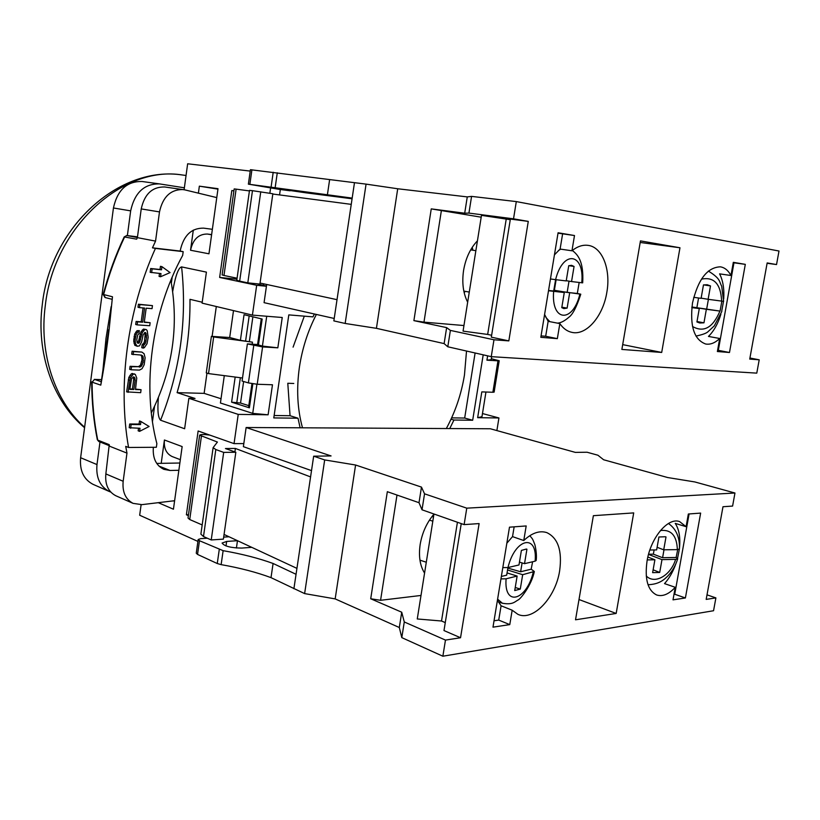 <?xml version="1.0" encoding="UTF-8"?>
<svg xmlns="http://www.w3.org/2000/svg" width="820" height="820" viewBox="0 0 820 820"><rect width="100%" height="100%" fill="white"/><g stroke="black" fill="none" stroke-linecap="round" stroke-linejoin="round"><path stroke-width="1.23" d="M197.917 541.415L139.677 515.237L141.112 504.73M184.111 189.717L187.647 163.785L250.223 171.083M293.088 347.137L304.302 316.151M314.388 313.998L312.963 316.868L288.804 314.89L273.788 417.923L298.008 418.21L300.13 427.794M298.008 418.21L290.055 415.719L287.789 383.268L293.775 383.483M449.749 428.563L453.942 420.024L451.02 419.215M274.136 415.504L290.055 415.719M451.635 417.872L464.673 418.046L475.108 352.989M453.942 420.024L472.679 420.25L464.673 418.046M482.478 413.546L498.929 417.964L477.65 417.677L481.811 391.888L492.871 392.257L497.965 360.82L486.926 360.175L487.623 355.829M498.929 417.964L496.879 430.572M266.428 286.262L256.68 285.288L252.416 315.106L282.244 317.494L277.837 347.823L262.584 346.921L257.203 384.252L272.476 384.775L268.109 414.797L238.23 414.387L234.048 443.63L243.827 443.579M269.841 193.264L270.61 187.913M472.679 420.25L483.205 354.824M198.389 193.212L199.352 186.16L218.007 188.682L216.767 197.599L184.9 189.891L164.717 186.97C152.325 186.724 144.494 194.032 141.224 208.915L137.391 237.646L155.554 241.111L152.458 247.835L155.421 248.419C127.264 310.882 117.567 384.908 128.555 447.474L156.364 447.269L156.866 443.63C141.757 385.933 151.505 312.389 182.665 255.399L183.178 251.648L155.421 248.419M105.319 297.558L103.617 294.544C108.968 274.515 115.989 255.286 124.66 236.867L126.792 235.524L124.189 236.908L136.663 239.184L137.391 237.646M109.101 329.794L112.473 296.768L109.101 329.794C105.114 362.102 102.387 376.339 100.788 385.133L92.096 382.171L94.536 379.434L92.096 382.171C92.168 402.241 94.044 421.552 97.724 440.114L109.244 444.655L105.852 473.919C104.919 484.415 108.219 491.692 115.774 495.731L116.214 495.926M179.867 463.013L156.743 463.423M161.212 463.341L164.42 440.002C163.703 448.191 166.275 453.706 172.149 456.545L180.328 459.682M211.621 234.582L207.378 234.038C198.563 233.997 192.946 239.399 190.537 250.243L193.305 230.112M199.352 186.16L217.946 189.133M174.599 500.897L172.026 501.01M164.42 440.002L182.153 446.582L173.44 509.21L158.188 502.639M216.767 197.599L208.957 253.8L190.537 250.243M485.952 392.021L481.965 416.703L477.65 417.677M497.965 360.82L499.206 360.749L494.122 392.124L492.871 392.257M499.206 360.749L491.334 358.729M491.662 356.679L491.17 359.734L486.926 360.175M188.498 514.673L186.396 514.786L198.132 430.992L234.048 443.63M233.905 190.886L231.814 190.558L219.647 277.437L236.929 279.21M188.364 515.626L186.396 514.786M172.692 291.428C175.459 275.715 178.432 267.545 181.599 266.91C187.247 319.339 180.236 370.445 160.576 420.229C158.034 417.667 157.317 410.123 158.403 397.597M160.576 420.229L184.633 428.747L188.856 398.315L195.027 398.458L177.099 392.647C185.986 362.02 190.281 330.911 189.984 299.331L202.222 302.231M238.23 414.387L188.856 398.315M152.458 421.644L154.539 406.351M171.37 283.043L172.179 277.15M233.915 190.834L231.814 190.558M256.68 285.288L219.647 277.437M252.416 315.106L202.089 303.133L206.404 272.117L181.599 266.91M211.396 336.354L206.271 372.915L208.526 373.592L213.661 336.958L211.396 336.354L229.692 337.522L233.505 310.606M268.109 414.797L252.724 413.372L220.426 403.009L224.301 375.642M177.099 392.647L204.129 393.374L221.031 398.735M256.916 384.242L252.724 413.372M252.847 383.821L249.393 407.817L231.599 402.179L235.176 377.046M208.526 373.592L242.505 377.999M257.203 384.252L248.388 382.909L242.074 381.044L247.384 343.898L257.582 344.523M252.191 344.195L252.478 342.165L213.661 336.958M252.478 342.165L240.403 340.331L229.692 337.522M247.384 343.898L262.584 346.921M277.837 347.823L262.41 346.091L257.562 344.677L261.272 318.816M216.306 306.516L212.113 336.405M206.968 373.131L204.129 393.374M266.715 316.253L262.41 346.091M240.403 340.331L244.052 314.695L262.164 319.031L258.423 345.046M249.393 407.817L248.562 407.335L251.955 383.688M248.798 405.644L240.547 403.04L231.599 402.179M249.372 341.356L252.878 316.807M240.547 403.04L243.632 381.505M128.555 447.474L125.716 446.367L126.967 453.111L123.164 481.268C122.19 491.938 125.501 499.298 133.086 503.367L141.911 504.648L174.629 500.702M178.852 470.28L170.047 470.475L163.836 469.337C156.046 465.504 152.551 458.154 153.35 447.289M212.359 229.303L203.575 228.134C191.388 228.032 183.618 235.463 180.277 250.448L180.195 251.063L152.458 247.835M183.188 189.563C170.734 189.328 162.832 196.779 159.49 211.909L155.554 241.111M109.552 446.203L126.967 453.111M180.195 251.063L183.178 251.648M170.857 280.296C179.108 325.97 172.6 370.179 151.321 412.931M112.473 296.768L103.197 294.441C108.537 274.464 115.528 255.286 124.189 236.908M108.67 329.722L100.788 385.133M97.334 439.735L98.8 441.508L97.334 439.735C93.644 421.193 91.778 401.902 91.707 381.864M134.613 373.951L131.22 373.92L128.863 377.354L126.639 391.868L140.671 392.688L141.071 389.705L135.474 389.551L136.755 378.051L135.351 374.484L133.537 373.91L130.308 377.825L128.084 392.36M141.071 389.705L135.536 389.11M141.87 352.077L132.102 351.216L131.692 354.24L141.47 355.091L143.131 356.679L143.192 362.225L140.978 366.653L131.518 366.755L131.118 369.779L139.441 370.107L142.044 368.703L144.176 364.777L145.13 357.786L144.074 353.707L141.87 352.077L133.547 351.647L133.148 354.67M140.732 355.05L141.675 356.249L142.003 359.785L140.466 365.238L138.395 366.653L130.072 366.304L129.673 369.318L131.118 369.779M139.359 330.634L137.032 330.685L134.675 334.099L133.721 341.161L134.798 345.281L137.258 346.265L139.472 345.876L141.624 341.95L143.111 334.939L144.781 332.51L145.581 332.561L146.575 337.174L145.499 343.18L143.623 345.097L143.213 348.111L144.351 347.67L147.026 343.775L148.174 337.276L147.19 330.634L146.257 329.558L144.925 329.476L142.383 332.356L139.349 342.832L137.934 343.262L137.196 342.709L136.797 339.634L137.678 335.113L138.959 333.668L139.359 330.634L138.488 331.085L136.13 334.509L135.177 339.541L135.443 343.621L137.258 346.265M144.515 332.776L145.119 334.744L144.576 340.771L144.033 342.76L142.167 344.677L141.757 347.68L143.213 348.111M146.257 329.558L143.469 329.066L140.917 331.946L138.631 340.935L137.248 342.75M150.142 322.721L144.269 322.311L146.175 308.176L152.048 308.638L152.448 305.614L139.871 304.599L139.462 307.643L144.576 308.053L142.67 322.198L137.555 321.84L137.145 324.874L149.732 325.735L150.142 322.721L144.31 322.024M152.448 305.614L138.406 304.23L137.996 307.274L139.462 307.643M143.07 307.93L141.204 321.809L136.099 321.45L135.689 324.484L137.145 324.874M140.938 421.5L139.492 420.978L139.082 424.053L129.703 423.991L129.201 427.712L140.015 428.276L139.595 431.361L149.107 426.482L140.938 421.5L140.517 424.586L131.138 424.514L130.636 428.245M138.508 428.276L138.16 430.828L139.595 431.361M161.929 266.643L160.453 266.326L160.023 269.483L150.665 268.509L150.152 272.312L160.997 273.593L160.566 276.75L170.078 272.599L161.929 266.643L161.509 269.8L152.141 268.837L151.628 272.64M159.49 273.439L159.08 276.412L160.566 276.75M133.117 376.923L133.701 379.537L132.43 389.018L129.898 388.946M132.092 373.448L133.537 373.91M131.22 373.92L132.666 374.381M128.258 379.855L129.693 380.326M128.863 377.354L130.308 377.825M129.939 375.375L131.385 375.847M135.146 380.008L133.865 389.5L129.837 389.387L131.589 378.368L133.937 376.944L135.146 380.008L133.701 379.537M132.43 389.018L133.865 389.5M133.639 378.03L135.085 378.491M133.229 377.005L134.675 377.477M132.102 351.216L133.547 351.647M130.072 366.304L131.518 366.755M138.395 366.653L139.841 367.104M139.533 366.202L140.978 366.653M140.466 365.238L141.911 365.689M141.204 363.762L142.649 364.213M141.737 361.774L143.192 362.225M142.003 359.785L143.459 360.226M142.014 357.766L143.459 358.207M141.675 356.249L143.131 356.679M141.019 355.203L142.465 355.644M137.657 343.057L138.467 343.293M137.893 342.411L139.349 342.832M138.631 340.935L140.087 341.356M139.103 339.439L140.558 339.859M139.502 336.425L140.968 336.835M140.117 333.924L141.573 334.334M140.917 331.946L142.383 332.356M142.26 330.009L143.725 330.409M143.469 329.066L144.925 329.476M142.167 344.677L143.623 345.097M143.039 344.226L144.494 344.646M144.033 342.76L145.499 343.18M144.576 340.771L146.032 341.192M145.109 336.764L146.575 337.174M145.119 334.744L146.575 335.154M144.791 333.207L146.247 333.617M134.798 345.281L136.253 345.702M133.988 343.201L135.443 343.621M133.721 341.161L135.177 341.581M133.721 339.121L135.177 339.541M134.06 336.6L135.515 337.02M134.675 334.099L136.13 334.509M135.751 332.131L137.207 332.53M137.032 330.685L138.488 331.085M136.099 321.45L137.555 321.84M141.204 321.809L142.67 322.198M138.406 304.23L139.871 304.599M129.703 423.991L131.138 424.514M139.082 424.053L140.517 424.586M150.665 268.509L152.141 268.837M160.023 269.483L161.509 269.8M127.377 235.586L130.657 210.863C134.675 192.597 144.31 183.618 159.551 183.905L184.377 187.8M110.792 492.092L109.316 491.498C99.968 486.506 95.858 477.537 96.986 464.581L99.989 441.98M111.13 306.629L106.005 338.322L102.9 370.425M93.48 484.528L92.947 484.292C83.64 479.341 79.53 470.485 80.626 457.724L113.437 207.983C117.383 190.014 126.936 181.189 142.085 181.497L159.551 183.905M266.459 286.067L256.947 283.781M734.966 493.015L694.837 481.945L667.716 477.547L603.612 459.753L597.913 455.223L587.058 452.23L575.363 452.394L490.38 428.768L246.133 427.517L331.075 455.94L313.67 456.186L324.679 459.928L355.583 465.012L421.47 487.101L424.545 493.824L466.775 508.164L734.966 493.015L732.598 506.073L722.984 506.729L706.184 599.399L715.891 597.893L713.554 610.736L442.861 656.215L401.8 637.622L399.309 627.515L335.165 598.897L304.62 593.598L271.01 577.639C256.496 572.257 239.87 567.922 221.133 564.631L217.259 563.524L197.538 554.422L196.257 553.182L198.173 539.58M271.01 577.639L273.091 563.473C258.546 558.215 241.89 553.951 223.132 550.671L199.475 540.718L198.184 539.509L200.685 538.648L207.296 538.207M223.675 537.12L229.036 536.762M311.518 470.618L243.376 446.664L246.133 427.517M293.898 588.739L310.575 476.912L235.391 448.448L225.438 448.53L235.832 452.261L223.686 452.394L215.814 449.534L213.108 447.658L217.413 442.052L199.649 435.174C200.531 434.344 203.76 434.303 209.336 435.051L209.889 435.133M296.932 568.373L224.055 534.445M234.889 451.922L235.391 448.448M202.181 524.933L189.727 519.542L188.026 518.035L199.639 435.235M235.832 452.261L223.388 539.13L211.232 539.949L203.493 536.526L200.879 534.138L213.097 447.761M310.575 476.912L313.67 456.186M715.891 597.893L707.014 594.848M442.861 656.215L445.465 640.092L460.543 637.745L479.116 523.58L464.12 524.615L466.775 508.164M688.349 514.007L686.084 526.686L679.575 521.571C668.054 517.123 650.803 537.561 647.072 560.859C644.551 579.156 647.739 590.523 656.646 594.971C662.57 596.847 668.782 594.295 675.26 587.304L673.015 599.851L685.397 597.964L700.639 513.094L688.349 514.007M526.184 525.948L523.765 540.534C531.852 532.938 539.539 530.304 546.827 532.621C558.051 538.043 562.325 550.753 559.65 570.751C555.663 597.503 533.246 621.58 517.943 614.364L512.172 610.213L509.773 624.614L492.984 627.156L509.486 527.178L526.184 525.948M593.372 515.688L575.527 619.797L616.168 613.452L633.706 512.9L593.372 515.688M679.472 548.16C680.528 537.582 679.114 529.32 675.239 523.375L686.084 526.686M685.397 597.964L674.737 594.244L689.087 513.945M673.999 594.356L674.737 594.244M675.885 563.74C673.035 571.714 669.253 578.336 664.528 583.614L675.26 587.304M677.545 558.379L679.349 549.216M677.699 549.615L676.131 557.477L677.668 558.861L675.618 559.363C670.842 575.414 654.668 584.762 646.262 575.958M676.131 557.477L662.591 557.723L663.995 549.81M649.881 550.005L656.646 549.912L658.931 536.987L665.44 536.741M657.107 547.299L663.718 549.81L677.351 549.625L679.431 548.959M663.718 549.81L666.004 536.946M647.246 559.916L654.903 559.773L652.628 572.647L659.71 572.452L661.986 559.63L675.618 559.363M648.569 554.238L653.366 554.166L654.114 549.943M662.591 557.723L653.366 554.166M647.861 557.026L654.903 559.773M661.986 559.63L648.528 554.412M659.71 572.452L653.13 569.818M399.309 627.515L401.728 612.222L370.712 598.764L380.572 600.301L421.008 595.453M433.964 514.007L417.267 618.967L441.519 621.006L445.27 622.605M461.25 523.601L443.989 630.559L460.543 637.745M401.728 612.222L404.28 621.96L445.465 640.092M370.712 598.764L387.337 491.692L419.01 502.701L421.47 487.101M380.572 600.301L396.993 495.054M335.165 598.897L355.583 465.012M401.8 637.622L404.28 621.96M419.01 502.701L422.013 509.794L424.545 493.824M422.013 509.794L464.12 524.615M441.519 621.006L457.427 522.258M506.842 543.209L512.531 536.618L523.765 540.534M433.237 515.001L433.216 518.732M424.565 573.077C419.953 565.687 418.487 556.134 420.168 544.429C422.197 532.682 426.789 522.596 433.944 514.171M512.172 610.213L501.092 605.785L497.422 600.281M502.732 603.335L502.352 603.212C512.346 605.078 514.755 601.89 517.922 600.035C520.003 599.738 531.708 585.255 534.312 571.478L531.186 569.193L532.6 561.772M534.312 571.478L522.678 574.697L520.28 589.088L514.724 590.564L517.133 576.07L506.094 578.807L500.948 578.889M531.186 569.193L520.628 571.765L522.104 562.92M501.348 576.46L506.688 575.158L507.949 567.553C515.288 537.643 537.889 533.451 535.111 561.177L524.523 563.668L519.449 562.11M520.628 571.765L507.857 568.106M508.502 567.419L508.41 567.973M535.111 561.177L536.167 560.398M502.814 567.604L507.959 567.553L518.978 564.959L521.397 550.415L526.368 549.041M526.932 549.216L524.523 563.668M522.678 574.697L507.549 569.982M520.28 589.088L515.237 587.479M507.057 572.924L517.133 576.07M501.092 605.785L498.724 620.084L494.04 620.771M509.773 624.614L498.724 620.084M514.15 526.829L512.531 536.618M304.62 593.598L324.679 459.928M296.051 574.297L273.091 563.473M236.416 548.016L237.472 540.698L226.648 541.446L222.087 543.055C224.332 546.253 230.891 547.934 241.767 548.078L251.74 547.329M616.168 613.452L579.002 599.533M211.232 539.949L223.686 452.394M767.1 263.281L776.54 264.563L779 251.022L516.303 201.587L471.572 196.39L467.267 196.902L397.71 188.764L366.068 184.121L250.418 169.699L248.378 184.151L280.327 189.522L279.558 194.924M277.262 188.651L306.003 192.833L277.314 188.303M290.136 190.793L280.327 189.522M354.465 182.768L352.18 198.102L248.378 184.162M352.077 198.778L306.003 192.833M334.222 318.467L264.071 302.662L266.684 284.468M223.983 275.479L222.117 274.915L234.182 188.928L236.109 189.133L223.983 275.479L237.072 278.216M239.665 281.137L236.785 280.266L249.495 190.363L252.468 190.681L239.665 281.137L247.804 282.859L259.909 284.079L272.845 193.756L252.468 190.681M352.18 198.102L337.02 299.669L260.063 283.043M337.02 299.669L333.853 320.897L345.159 323.459L366.068 184.121M329.579 179.959L327.375 194.975M749.931 358.012L759.207 359.806L756.778 373.131L491.252 356.659L447.792 346.778L444.122 343.601L376.421 328.328L345.159 323.459M397.71 188.764L376.421 328.328M467.267 196.902L464.704 213.2L431.248 208.885L413.895 320.63L423.971 322.147L463.956 325.54M491.252 356.659L493.978 339.777L450.385 330.409L446.644 327.621L413.895 320.63M446.644 327.621L444.122 343.601M516.303 201.587L513.525 218.827L528.275 221.39L508.83 340.894L493.978 339.777M508.83 340.894L491.323 337.163L510.368 219.083L528.275 221.39M506.217 219.176L487.664 334.427L463.064 331.126L481.483 215.363L510.276 219.698M431.248 208.885L481.196 217.197M513.525 218.827L468.937 213.097L464.704 213.2M776.54 264.563L767.161 262.933L749.736 359.088L759.207 359.806M557.344 338.65L559.845 323.603C563.186 328.471 567.225 331.393 571.95 332.387C586.402 335.78 603.12 316.171 606.831 292.371C611.013 269.503 602.341 246.933 588.001 245.354C582.651 244.667 577.311 246.471 571.96 250.787L574.492 235.535L558.082 232.767L540.821 337.317L557.344 338.65L545.679 336.251L548.149 321.327L559.845 323.603M717.377 351.524L719.704 338.496C715.019 342.965 710.345 344.81 705.682 344.021C694.079 339.726 689.681 326.063 692.49 303C698.035 279.394 707.322 267.34 720.339 266.828C724.706 267.525 728.242 270.426 730.958 275.51L733.316 262.338L745.308 264.358L729.482 352.497L717.377 351.524M661.699 352.446L679.964 247.763L640.461 240.895L621.867 349.433L661.699 352.446L622.688 344.625M541.067 335.872L545.679 336.251M574.492 235.535L558.02 233.167M562.602 233.946L560.101 249.065L571.96 250.787M560.101 249.065L554.443 254.846M472.914 250.223L472.238 247.322M477.435 240.813C470.29 248.357 465.678 258.238 463.577 270.446C461.803 282.685 463.167 293.283 467.666 302.221M550.456 278.964L555.591 279.661L553.705 291.018L548.559 290.485M581.749 282.767L571.55 281.557L574.061 266.469L571.601 265.321L568.742 265.731L566.21 280.922L555.591 279.661C563.053 249.3 584.803 253.134 581.749 282.767L582.682 282.838C583.912 261.067 577.669 254.63 572.329 250.479M579.166 282.459L577.311 293.468L580.775 294.185L553.807 290.434M569.018 281.147L567.143 292.412L577.311 293.468M567.143 292.412L554.371 290.28L556.114 279.722M553.838 290.229L554.371 290.28M553.746 290.762L564.283 292.525L548.508 290.752M564.283 292.525L561.772 307.654L563.893 308.607L567.122 308.105L569.633 293.078M567.122 308.105L561.843 307.182M464.202 292.791L465.176 291.346M544.593 314.47L548.149 321.327M487.664 334.427L491.631 335.267M471.572 196.39L468.937 213.097M450.385 330.409L447.792 346.778M441.406 210.402L423.971 322.147M566.251 280.707L571.55 281.557M574.061 266.469L568.875 265.67M723.486 301.381L721.682 311.415M720.913 314.204C718.012 323.685 713.871 331.095 708.47 336.425L719.704 338.496M730.958 275.51L719.601 273.859C722.984 280.502 724.357 288.855 723.711 298.921M693.72 297.332L701.1 298.337L703.468 284.919L707.199 284.745L710.499 285.934L708.121 299.3L723.63 301.37M708.398 299.341L706.625 309.324L720.062 311.087L721.846 301.176M691.865 307.295L699.286 308.587L691.824 307.613M720.062 311.087L691.895 306.987M706.625 309.324L691.906 306.977M698.578 297.998L696.877 307.633M706.317 309.509L703.96 322.824L699.757 322.998L696.928 321.963L699.286 308.587M703.96 322.824L697 321.532M701.131 298.142L708.121 299.3M710.499 285.934L703.652 284.878M733.254 262.677L733.961 262.8L718.32 350.345L717.602 350.294M729.482 352.497L718.32 350.345M745.308 264.358L733.961 262.8M679.964 247.763L640.194 242.474M351.237 204.364L272.804 194.032M249.413 190.916L236.109 189.133M260.76 191.788L247.804 282.859M316.366 314.439C307.879 330.911 302.231 348.52 299.402 367.268C296.338 388.967 297.363 409.149 302.488 427.804M446.326 428.542C455.315 411.917 461.363 394.061 464.468 374.965L466.518 351.042M236.744 402.968L240.352 377.723M245.58 341.12L249.177 315.925M253.739 345.579L248.388 382.909M141.224 208.915L159.49 211.909M137.401 237.544L126.792 235.524L137.493 236.836L126.587 235.504M100.942 381.597L94.536 379.434L101.301 379.66M207.378 234.038L211.601 234.776M158.926 466.067L170.047 470.475M105.852 473.919L123.164 481.268M96.986 464.581L80.626 457.724M130.657 210.863L113.437 207.983M263.579 283.802L263.343 285.503M660.469 530.53C671.211 529.32 676.838 535.685 677.351 549.625M498.252 601.87L502.352 603.212L497.607 599.153M533.287 572.073C526.624 600.619 503.757 607.374 506.094 578.807M221.133 564.631L223.132 550.671M217.259 563.524L219.258 549.584M197.538 554.422L199.475 540.718M226.002 545.946L226.648 541.446M189.727 519.542L201.402 436.363M203.493 536.526L215.814 449.534M288.097 189.881L288.015 190.445M277.283 172.794L275.171 187.585M273.204 172.251L271.102 187.011M251.914 169.791L249.864 184.305M558.379 250.571L560.736 249.157M579.842 294.134C573.047 323.213 550.999 322.168 553.643 291.428M549.8 321.645L545.915 317.473M701.448 279.148C714.056 276.606 720.79 283.935 721.651 301.155M719.847 311.272C712.826 327.754 703.714 332.828 692.521 326.493M84.624 427.251C55.176 401.503 38.878 354.004 45.274 305.778C53.833 226.75 123.359 164.933 182.511 175.019C119.32 165.046 50.655 227.222 42.312 304.404C35.937 352.661 52.736 401.021 84.562 427.712M103.197 294.441L105.011 297.506L111.786 299.228M94.29 379.393L101.301 379.629M98.8 441.508L109.46 445.731M115.774 495.731L133.086 503.367M109.316 491.498L92.947 484.292M677.668 558.861C675.67 565.349 672.492 570.956 668.146 575.671C664.282 579.555 659.321 584.342 648.025 584.721M679.431 549.082C679.882 537.448 676.223 528.92 668.433 523.498M419.963 560.183L426.297 562.212M429.444 520.146L432.827 521.151M529.802 535.675C532.805 539.427 532.252 537.899 534.906 544.798C536.341 550.989 536.751 556.247 536.157 560.552M580.775 294.185C576.696 306.813 572.739 314.49 568.906 317.227C564.416 321.112 560.562 323.07 557.364 323.121M475.866 250.674L470.67 249.874M469.276 292.063L463.833 291.11M708.388 271.071C720.954 278.902 718.996 281.404 721.692 286.19L723.63 301.381M695.975 336.077C702.34 334.734 706.327 333.289 707.947 331.762L714.312 325.858L721.825 311.477M186.058 175.47L182.511 175.019"/></g></svg>
